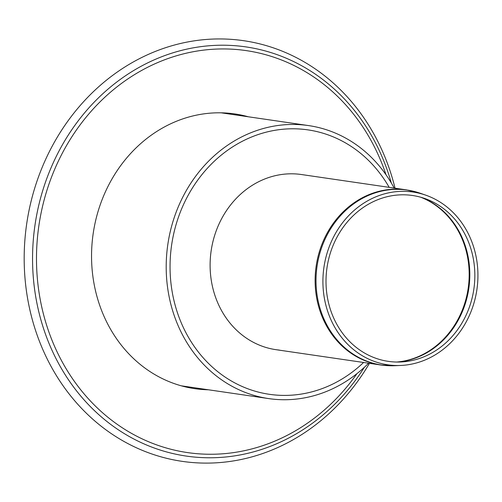 <?xml version="1.0" encoding="UTF-8"?>
<svg xmlns="http://www.w3.org/2000/svg" width="502" height="502" viewBox="0 0 502 502"><rect width="100%" height="100%" fill="white"/><g stroke="black" fill="none" stroke-linecap="round" stroke-linejoin="round"><path stroke-width="0.75" d="M248.308 116.784A138.816 122.908 98.3 0 0 93.943 228.862A138.816 122.908 98.3 0 0 200.053 389.301A138.816 122.908 98.3 0 0 208.418 389.784M395.043 188.206A212.566 188.206 98.3 0 0 187.102 42.074A212.566 188.206 98.3 0 0 24.184 260.262A212.566 188.206 98.3 0 0 190.34 462.342A212.566 188.206 98.3 0 0 369.447 363.335M274.487 394.923A133.614 118.303 -81.7 0 1 269.367 394.308A133.614 118.303 -81.7 0 1 171.628 244.995A133.614 118.303 -81.7 0 1 308.002 129.886A133.614 118.303 -81.7 0 1 389.182 187.346A133.614 118.303 98.3 0 0 308.002 129.886A133.614 118.303 98.3 0 0 302.882 129.271A133.614 118.303 98.3 0 0 171.232 247.881A133.614 118.303 98.3 0 0 269.367 394.308A133.614 118.303 98.3 0 0 363.586 362.482A133.614 118.303 -81.7 0 1 274.487 394.923M279.281 350.076A88.496 78.356 -81.7 0 1 275.887 349.662A88.496 78.356 -81.7 0 1 211.154 250.768A88.496 78.356 -81.7 0 1 301.482 174.533L406.482 189.875A88.496 78.356 98.3 0 0 316.16 266.11A88.496 78.356 98.3 0 0 380.892 365.01A88.496 78.356 98.3 0 0 384.287 365.418M394.189 188.081A137.95 122.143 98.3 0 0 308.63 125.594A137.95 122.143 98.3 0 0 303.34 124.954A137.95 122.143 98.3 0 0 167.423 247.417A137.95 122.143 98.3 0 0 268.739 398.601A137.95 122.143 98.3 0 0 368.6 363.21M391.146 365.211A87.298 77.289 98.3 0 0 400.721 365.456A87.298 77.289 98.3 0 0 476.9 289.604A87.298 77.289 98.3 0 0 425.614 195.115A87.298 77.289 98.3 0 0 324.869 261.931A87.298 77.289 98.3 0 0 391.146 365.211M391.516 361.747A83.809 74.208 98.3 0 0 400.709 361.986A83.809 74.208 98.3 0 0 473.85 289.158A83.809 74.208 98.3 0 0 424.604 198.441A83.809 74.208 98.3 0 0 327.888 262.584A83.809 74.208 98.3 0 0 391.516 361.747M386.032 174.79A203.122 179.841 98.3 0 0 181.737 54.31A203.122 179.841 98.3 0 0 36.615 266.355A203.122 179.841 98.3 0 0 195.265 453.526A203.122 179.841 98.3 0 0 356.978 373.607M391.322 182.992A206.749 183.054 98.3 0 0 186.443 49.215A206.749 183.054 98.3 0 0 32.592 263.073A206.749 183.054 98.3 0 0 194.167 457.033A206.749 183.054 98.3 0 0 364.389 367.263M275.887 349.662L380.892 365.01L394.823 365.713A88.415 78.287 -81.7 0 1 385.128 365.462A88.415 78.287 -81.7 0 1 317.998 260.852A88.415 78.287 -81.7 0 1 420.036 193.182L406.482 189.875M420.783 197.242A85.026 75.281 -81.7 0 1 468.642 284.647A85.026 75.281 -81.7 0 1 396.699 362.036M397.703 362.049A84.957 75.225 98.3 0 0 469.282 284.741A84.957 75.225 98.3 0 0 421.743 197.524M181.297 385.818L268.739 398.601M221.187 112.818L308.63 125.594M425.614 195.115L420.036 193.182M400.721 365.456L394.823 365.713"/></g></svg>
